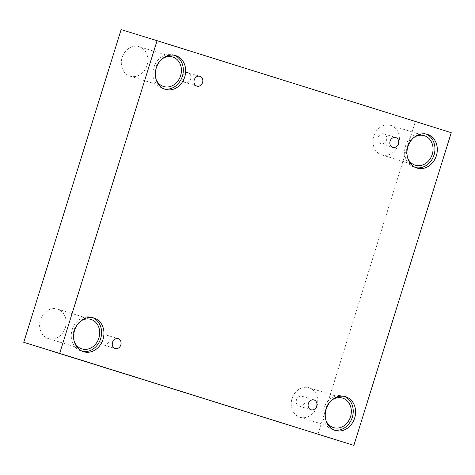 <?xml version="1.0" encoding="UTF-8"?>
<svg xmlns="http://www.w3.org/2000/svg" width="475" height="475" viewBox="0 0 475 475"><rect width="100%" height="100%" fill="white"/><g stroke="black" fill="none" stroke-linecap="round" stroke-linejoin="round"><path stroke-width="0.36" stroke-dasharray="2.38 1.78" d="M451.25 132.691L121.143 29.61M106.311 335.029A5.142 4.352 -72.9 0 1 108.935 341.234A5.142 4.352 -72.9 0 1 103.265 344.856A5.142 4.352 -72.9 0 1 103.247 344.85A5.142 4.352 -72.9 0 1 100.623 338.651A5.142 4.352 -72.9 0 1 106.293 335.023A5.142 4.352 -72.9 0 1 106.311 335.029M302.153 396.281A5.142 4.352 -72.9 0 1 304.778 402.485A5.142 4.352 -72.9 0 1 299.108 406.107A5.142 4.352 -72.9 0 1 299.096 406.101A5.142 4.352 -72.9 0 1 296.465 399.902A5.142 4.352 -72.9 0 1 302.136 396.275A5.142 4.352 -72.9 0 1 302.153 396.281M317.929 434.316L415.328 121.618M316.95 406.41A15.432 13.057 107.1 0 0 309.035 387.76A15.432 13.057 107.1 0 0 292.024 398.614A15.432 13.057 107.1 0 0 299.945 417.258A15.432 13.057 107.1 0 0 316.95 406.41M65.324 327.708A15.432 13.057 107.1 0 0 57.404 309.065A15.432 13.057 107.1 0 0 40.399 319.912A15.432 13.057 107.1 0 0 48.313 338.562A15.432 13.057 107.1 0 0 65.324 327.708M147.048 65.312A15.432 13.057 107.1 0 0 139.133 46.669A15.432 13.057 107.1 0 0 122.123 57.522A15.432 13.057 107.1 0 0 130.043 76.166A15.432 13.057 107.1 0 0 147.048 65.312M398.679 144.014A15.432 13.057 107.1 0 0 390.765 125.37A15.432 13.057 107.1 0 0 373.754 136.218A15.432 13.057 107.1 0 0 381.668 154.862A15.432 13.057 107.1 0 0 398.679 144.014M407.675 158.009A15.432 13.057 -72.9 0 1 407.318 146.561A15.432 13.057 -72.9 0 1 414.028 137.412M426.14 134.027A17.634 14.921 107.1 0 0 424.977 133.606A17.634 14.921 107.1 0 0 405.531 146.033A17.634 14.921 107.1 0 0 414.538 167.301A17.634 14.921 107.1 0 0 414.586 167.313A17.634 14.921 107.1 0 0 415.785 167.622M156.049 79.307A15.432 13.057 -72.9 0 1 155.687 67.866A15.432 13.057 -72.9 0 1 162.397 58.71M174.509 55.332A17.634 14.921 107.1 0 0 173.345 54.91A17.634 14.921 107.1 0 0 153.9 67.337A17.634 14.921 107.1 0 0 162.907 88.599A17.634 14.921 107.1 0 0 162.961 88.617A17.634 14.921 107.1 0 0 164.154 88.92M74.32 341.703A15.432 13.057 -72.9 0 1 73.963 330.262A15.432 13.057 -72.9 0 1 80.667 321.106M92.779 317.728A17.634 14.921 107.1 0 0 91.622 317.306A17.634 14.921 107.1 0 0 72.176 329.733A17.634 14.921 107.1 0 0 81.183 350.995A17.634 14.921 107.1 0 0 81.231 351.013A17.634 14.921 107.1 0 0 82.43 351.316M325.951 420.405A15.432 13.057 -72.9 0 1 325.595 408.957A15.432 13.057 -72.9 0 1 332.298 399.802M344.411 396.423A17.634 14.921 107.1 0 0 343.253 396.002A17.634 14.921 107.1 0 0 323.802 408.429A17.634 14.921 107.1 0 0 332.809 429.697A17.634 14.921 107.1 0 0 332.862 429.709A17.634 14.921 107.1 0 0 334.056 430.017M184.977 82.46A5.142 4.352 -72.9 0 1 182.347 76.255A5.142 4.352 -72.9 0 1 188.023 72.633A5.142 4.352 -72.9 0 1 188.035 72.633A5.142 4.352 -72.9 0 1 190.665 78.838A5.142 4.352 -72.9 0 1 184.989 82.46A5.142 4.352 -72.9 0 1 184.977 82.46L196.888 86.129M380.819 143.705A5.142 4.352 -72.9 0 1 378.195 137.507A5.142 4.352 -72.9 0 1 383.865 133.879A5.142 4.352 -72.9 0 1 383.877 133.885A5.142 4.352 -72.9 0 1 386.508 140.089A5.142 4.352 -72.9 0 1 380.837 143.711A5.142 4.352 -72.9 0 1 380.819 143.705L392.73 147.381M103.265 344.856L115.164 348.525M106.293 335.023L118.192 338.693M381.668 154.862L415.239 165.205M390.765 125.37L424.329 135.713M414.586 167.313L416.943 168.043M424.977 133.606L427.334 134.336M130.043 76.166L163.608 86.509M139.133 46.669L172.698 57.018M162.961 88.617L165.318 89.342M173.345 54.91L175.703 55.634M48.313 338.562L81.878 348.905M57.404 309.065L90.968 319.414M81.231 351.013L83.588 351.738M91.622 317.306L93.979 318.03M299.945 417.258L333.509 427.601M309.035 387.76L342.6 398.109M332.862 429.709L335.219 430.439M343.253 396.002L345.61 396.732M188.023 72.633L199.916 76.297M383.865 133.879L395.764 137.548M299.108 406.107L311.006 409.777M302.136 396.275L314.034 399.944"/><path stroke-width="0.71" d="M157.071 40.684L121.143 29.61L23.75 342.309L353.857 445.39L451.25 132.691L157.071 40.684L59.672 353.382L23.75 342.309M115.146 348.519A5.142 4.352 -72.9 0 1 112.522 342.321A5.142 4.352 -72.9 0 1 118.192 338.693A5.142 4.352 -72.9 0 1 120.834 344.892A5.142 4.352 -72.9 0 1 115.164 348.525A5.142 4.352 -72.9 0 1 115.146 348.519M59.672 353.382L353.857 445.39M310.988 409.771A5.142 4.352 -72.9 0 1 308.364 403.566A5.142 4.352 -72.9 0 1 314.034 399.944A5.142 4.352 -72.9 0 1 316.683 406.143A5.142 4.352 -72.9 0 1 311.006 409.777A5.142 4.352 -72.9 0 1 310.988 409.771M392.718 147.375A5.142 4.352 -72.9 0 1 390.088 141.176A5.142 4.352 -72.9 0 1 395.764 137.548A5.142 4.352 -72.9 0 1 398.406 143.747A5.142 4.352 -72.9 0 1 392.73 147.381A5.142 4.352 -72.9 0 1 392.718 147.375M196.876 86.123A5.142 4.352 -72.9 0 1 194.245 79.925A5.142 4.352 -72.9 0 1 199.916 76.297A5.142 4.352 -72.9 0 1 202.564 82.496A5.142 4.352 -72.9 0 1 196.888 86.129A5.142 4.352 -72.9 0 1 196.876 86.123M335.166 430.421A17.634 14.921 -72.9 0 1 326.159 409.159A17.634 14.921 -72.9 0 1 345.61 396.732A17.634 14.921 -72.9 0 1 354.677 417.976A17.634 14.921 -72.9 0 1 335.219 430.439A17.634 14.921 -72.9 0 1 335.166 430.421M83.541 351.726A17.634 14.921 -72.9 0 1 74.533 330.457A17.634 14.921 -72.9 0 1 93.979 318.03A17.634 14.921 -72.9 0 1 103.045 339.281A17.634 14.921 -72.9 0 1 83.588 351.738A17.634 14.921 -72.9 0 1 83.541 351.726M165.264 89.33A17.634 14.921 -72.9 0 1 156.257 68.067A17.634 14.921 -72.9 0 1 175.703 55.634A17.634 14.921 -72.9 0 1 184.769 76.885A17.634 14.921 -72.9 0 1 165.318 89.342A17.634 14.921 -72.9 0 1 165.264 89.33M416.896 168.025A17.634 14.921 -72.9 0 1 407.888 146.763A17.634 14.921 -72.9 0 1 427.334 134.336A17.634 14.921 -72.9 0 1 436.4 155.586A17.634 14.921 -72.9 0 1 416.943 168.043A17.634 14.921 -72.9 0 1 416.896 168.025M414.028 137.412A15.432 13.057 -72.9 0 1 424.329 135.713A15.432 13.057 -72.9 0 1 432.262 154.31A15.432 13.057 -72.9 0 1 415.239 165.205A15.432 13.057 -72.9 0 1 407.675 158.009M415.785 167.622A17.634 14.921 107.1 0 0 434.043 154.856A17.634 14.921 107.1 0 0 426.14 134.027M162.397 58.71A15.432 13.057 -72.9 0 1 172.698 57.018A15.432 13.057 -72.9 0 1 180.631 75.608A15.432 13.057 -72.9 0 1 163.608 86.509A15.432 13.057 -72.9 0 1 156.049 79.307M164.154 88.92A17.634 14.921 107.1 0 0 182.412 76.16A17.634 14.921 107.1 0 0 174.509 55.332M80.667 321.106A15.432 13.057 -72.9 0 1 90.968 319.414A15.432 13.057 -72.9 0 1 98.907 338.004A15.432 13.057 -72.9 0 1 81.878 348.905A15.432 13.057 -72.9 0 1 74.32 341.703M82.43 351.316A17.634 14.921 107.1 0 0 100.688 338.556A17.634 14.921 107.1 0 0 92.779 317.728M332.298 399.802A15.432 13.057 -72.9 0 1 342.6 398.109A15.432 13.057 -72.9 0 1 350.532 416.7A15.432 13.057 -72.9 0 1 333.509 427.601A15.432 13.057 -72.9 0 1 325.951 420.405M334.056 430.017A17.634 14.921 107.1 0 0 352.319 417.252A17.634 14.921 107.1 0 0 344.411 396.423"/></g></svg>
